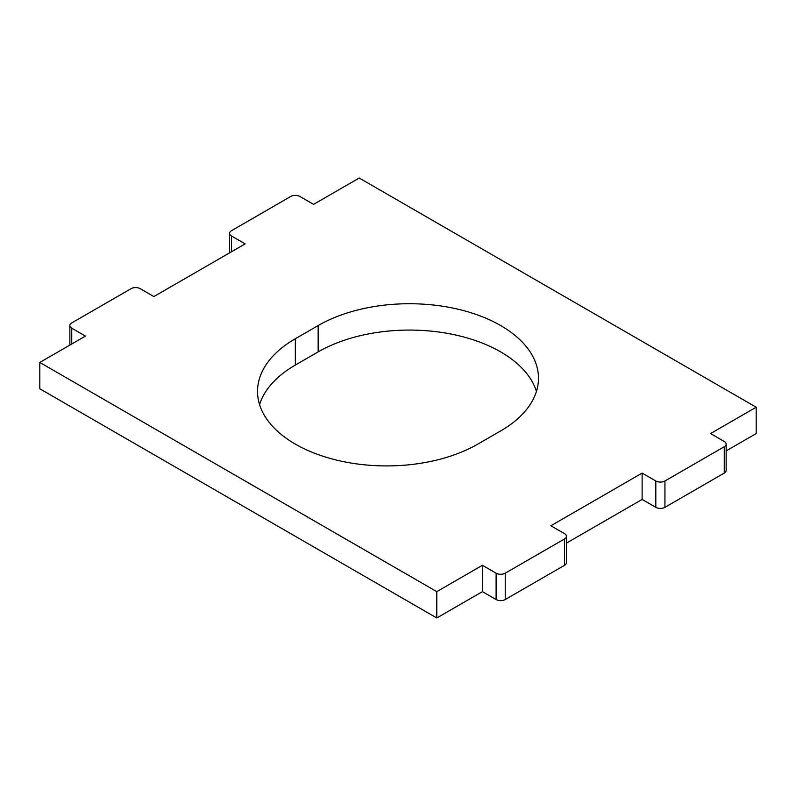 <?xml version="1.0" encoding="UTF-8"?>
<svg xmlns="http://www.w3.org/2000/svg" width="796" height="796" viewBox="0 0 796 796"><rect width="100%" height="100%" fill="white"/><g stroke="black" fill="none" stroke-linecap="round" stroke-linejoin="round"><path stroke-width="1.19" d="M295.336 444.098A129.061 74.516 0 0 0 477.849 444.098L500.664 430.935A129.061 74.516 0 0 0 538.474 378.239A129.061 74.516 0 0 0 458.795 309.395A129.061 74.516 0 0 0 318.151 325.554L295.336 338.728A129.061 74.516 0 0 0 257.526 391.413A129.061 74.516 0 0 0 295.336 444.098M566.444 536.305A6.458 3.721 180 0 1 564.553 538.942L505.231 573.19A6.458 3.721 180 0 1 496.107 573.19L496.107 599.537A6.458 3.721 0 0 0 505.231 599.537L564.553 565.289A6.458 3.721 0 0 0 566.444 562.653L566.444 536.305A6.458 3.721 180 0 0 564.553 533.678L550.862 525.768L642.123 473.083L642.123 499.43L566.444 543.121M482.416 565.289L482.416 591.637L436.785 617.975L436.785 591.637L482.416 565.289L496.107 573.19M726.151 450.914L756.2 433.561L756.2 407.224L359.215 178.025L313.584 204.363L299.893 196.463A6.458 3.721 0 0 0 290.769 196.463L231.447 230.711A6.458 3.721 0 0 0 229.556 233.347A6.458 3.721 0 0 0 231.447 235.984L245.138 243.884L153.877 296.57L140.186 288.669A6.458 3.721 0 0 0 131.061 288.669L71.739 322.917A6.458 3.721 0 0 0 69.849 325.554A6.458 3.721 0 0 0 71.739 328.191L85.431 336.091L39.8 362.439L436.785 591.637M436.785 617.975L39.8 388.776L39.8 362.439M726.151 444.098A6.458 3.721 180 0 1 724.26 446.735L664.939 480.983A6.458 3.721 180 0 1 655.814 480.983L655.814 507.331A6.458 3.721 0 0 0 664.939 507.331L724.26 473.083A6.458 3.721 0 0 0 726.151 470.446L726.151 444.098A6.458 3.721 180 0 0 724.26 441.472L710.569 433.561L756.2 407.224M536.434 391.413A129.061 74.516 0 0 0 448.019 333.484A129.061 74.516 0 0 0 318.151 351.902L295.336 365.065A129.061 74.516 0 0 0 259.566 404.587M655.814 507.331L642.123 499.43M496.107 599.537L482.416 591.637M655.814 480.983L642.123 473.083M318.151 351.902L318.151 325.554M295.336 365.065L295.336 338.728M231.447 235.984L231.447 251.785M71.739 328.191L71.739 343.991M505.231 599.537L505.231 573.19M564.553 538.942L564.553 565.289M664.939 507.331L664.939 480.983M724.26 446.735L724.26 473.083M229.556 233.347L229.556 252.879M69.849 325.554L69.849 345.086"/></g></svg>
